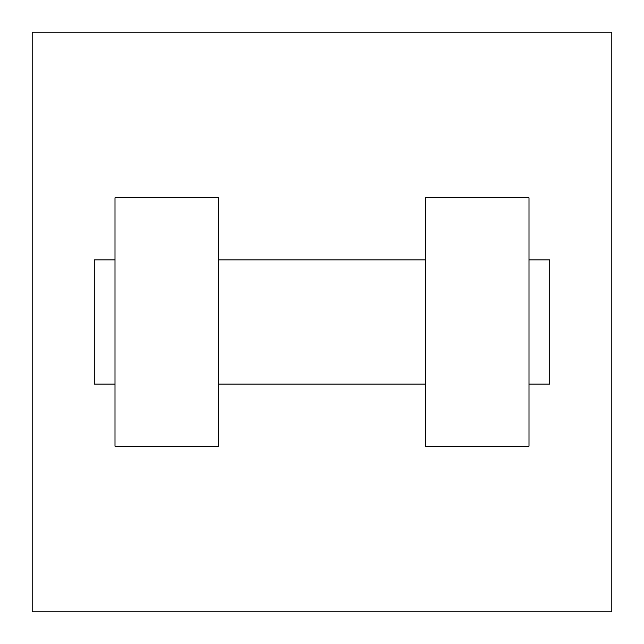 <?xml version="1.0" encoding="UTF-8"?>
<svg xmlns="http://www.w3.org/2000/svg" width="644" height="644" viewBox="0 0 644 644"><rect width="100%" height="100%" fill="white"/><g stroke="black" fill="none" stroke-linecap="round" stroke-linejoin="round"><path stroke-width="0.97" d="M611.8 32.2L611.8 611.8L32.2 611.8L32.2 32.2L611.8 32.2M425.499 197.797L425.499 446.203L528.998 446.203L528.998 197.797L425.499 197.797M218.501 446.203L218.501 197.797L115.002 197.797L115.002 446.203L218.501 446.203M528.998 384.098L549.702 384.098L549.702 259.902L528.998 259.902M115.002 259.902L94.298 259.902L94.298 384.098L115.002 384.098M425.499 259.902L218.501 259.902M425.499 384.098L218.501 384.098"/></g></svg>
